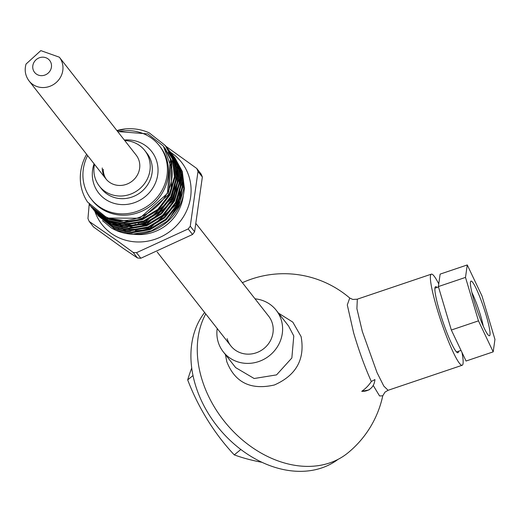 <?xml version="1.0" encoding="UTF-8"?>
<svg xmlns="http://www.w3.org/2000/svg" width="521" height="521" viewBox="0 0 521 521"><rect width="100%" height="100%" fill="white"/><g stroke="black" fill="none" stroke-linecap="round" stroke-linejoin="round"><path stroke-width="0.78" d="M227.136 338.676A24.044 22.527 -38.1 0 0 230.823 345.879A24.044 22.527 -38.1 0 0 260.031 351.134A24.044 22.527 -38.1 0 0 272.346 323.398A24.044 22.527 -38.1 0 0 268.66 316.195L196.254 223.906M437.054 287.455A34.868 4.298 71.3 0 0 435.608 286.68A34.868 4.298 71.3 0 0 439.242 310.119A34.868 4.298 71.3 0 0 457.926 352.743A34.868 4.298 71.3 0 0 458.604 351.245M438.747 283.906A48.088 5.933 71.3 0 0 431.375 274.15A48.088 5.933 71.3 0 0 436.39 306.478A48.088 5.933 71.3 0 0 462.16 365.273A48.088 5.933 71.3 0 0 462.003 352.483M278.448 313.088L292.809 322.121L301.099 336.592C305.189 359.19 296.267 375.322 274.352 384.993C250.829 390.346 234.978 382.577 226.798 361.698L225.43 354.586M371.33 381.489L374.931 379.555A19.961 14.959 -129.3 0 1 370.483 388.666A19.961 14.959 -129.3 0 1 361.73 391.317A62.22 46.643 50.7 0 0 371.343 381.496C364.921 367.305 359.021 351.082 353.629 332.834L347.292 304.928L349.734 298.032A100.989 100.989 0 0 0 242.369 282.688M255.036 298.826A33.663 31.54 141.9 0 1 276.228 310.255A33.663 31.54 141.9 0 1 281.392 320.343A33.663 31.54 141.9 0 1 264.147 359.171A33.663 31.54 141.9 0 1 223.255 351.818A33.663 31.54 141.9 0 1 218.091 341.73A33.663 31.54 141.9 0 1 217.198 328.51M205.743 313.909A100.989 75.714 50.7 0 0 218.696 413.72A100.989 75.714 50.7 0 0 310.62 466.341A100.989 75.714 50.7 0 0 347.956 452.853A100.989 100.989 0 0 0 382.759 395.791L379.575 395.96L373.205 385.416M361.73 391.317L368.901 389.955L370.483 388.666M261.998 462.316A155.089 65.822 -7.2 0 1 234.268 454.879A155.089 101.113 63.8 0 1 187.684 379.9L193.004 375.543M337.999 459.398A99.791 74.809 -129.3 0 1 287.983 470.385A99.791 74.809 -129.3 0 1 204.225 406.308A99.791 74.809 -129.3 0 1 204.642 312.509M234.268 454.879L240.852 449.493M187.684 379.9A155.089 35.291 125.4 0 1 191.721 368.008M106.421 179.498A19.238 18.02 141.9 0 1 103.275 169.286A19.238 18.02 141.9 0 0 106.421 179.498M170.582 160.956A42.8 40.097 141.9 0 1 171.064 161.503M179.797 179.608A42.8 40.097 141.9 0 1 180.273 182.969M180.155 191.865A42.8 40.097 141.9 0 1 135.414 230.608M126.844 229.592A42.8 40.097 141.9 0 1 121.68 228.042M170.862 162.129A42.8 40.097 141.9 0 1 171.324 162.545M183.32 195.362A42.8 40.097 141.9 0 1 133.767 234.242M132.49 234.053A42.8 40.097 141.9 0 1 124.793 232.014M174.144 156.788L181.764 170.764L183.776 188.68L178.664 206.388L167.228 221.217L151.22 230.933L133.096 234.072L115.629 230.171L111.292 227.911L102.461 220.624M174.672 157.44L182.285 171.429L184.382 188.153A48.088 45.053 141.9 0 1 115.655 230.204A48.088 45.053 141.9 0 1 111.292 227.911M116.893 130.55A48.088 45.053 141.9 0 1 125.561 128.902C134.066 128.212 141.966 129.54 149.253 132.881L165.326 145.535L172.425 158.859L174.431 176.769L169.318 194.483L157.883 209.312L141.875 219.028L123.751 222.161L106.284 218.26L90.433 205.899L89.254 204.317M165.326 145.535L172.946 159.524L174.952 177.433L169.839 195.141L158.404 209.976L142.396 219.686L124.272 222.825L106.805 218.924L90.433 205.899M166.362 146.863L173.981 160.846L175.987 178.755L170.875 196.463L159.439 211.298L143.438 221.008L125.307 224.147L107.84 220.246L91.481 207.215M166.883 147.521L174.502 161.503L176.508 179.419L171.396 197.127L159.96 211.956L143.952 221.672L125.828 224.805L108.361 220.911L91.996 207.886M167.918 148.85L175.538 162.826L177.544 180.741L172.438 198.449L160.996 213.278L144.994 222.995L126.87 226.134L109.397 222.233L93.038 209.201M168.446 149.507L176.059 163.49L178.065 181.399L172.952 199.113L161.517 213.942L145.509 223.659L127.384 226.791L109.918 222.89L93.552 209.865M169.475 150.829L177.094 164.812L179.1 182.721L173.994 200.435L162.559 215.264L146.551 224.981L128.427 228.113L110.953 224.219L94.594 211.187M170.002 151.487L177.615 165.476L179.621 183.385L174.509 201.093L163.073 215.928L147.065 225.639L128.941 228.778L111.474 224.877L95.109 211.852M171.031 152.816L178.651 166.798L180.663 184.708L175.551 202.422L164.115 217.25L148.107 226.961L129.983 230.1L112.51 226.199L96.151 213.167M171.559 153.474L179.172 167.462L181.178 185.372L176.065 203.079L164.629 217.908L148.628 227.625L130.497 230.764L113.031 226.863L96.665 213.838M172.588 154.802L180.207 168.784L182.22 186.694L177.107 204.401L165.671 219.237L149.664 228.947L131.539 232.086L114.073 228.185L97.707 215.153M173.115 155.46L180.728 169.442L182.734 187.358L177.628 205.066L166.186 219.895L150.185 229.611L132.06 232.744L114.587 228.849L98.222 215.818M163.386 146.18L171.832 168.902C176.072 202.513 135.056 231.324 105.47 216.664L87.606 202.109A48.088 45.053 141.9 0 1 86.629 154.301M91.227 206.876L90.328 205.6M92.256 208.211L91.748 207.54M96.926 214.164L96.418 213.493M170.712 152.399A50.498 47.307 141.9 0 1 183.666 216.391A50.498 47.307 141.9 0 1 118.814 237.739A50.498 47.307 141.9 0 1 95.043 211.773M89.215 221.451L117.739 241.112L133.161 252.438L137.511 257.986L123.672 248.68L93.565 227L89.215 221.451A60.117 56.32 141.9 0 1 87.958 218.468L89.299 203.242M194.607 231.747L190.256 226.205L198.006 171.461A60.117 56.32 141.9 0 0 196.749 168.472L201.099 174.021A60.117 56.32 141.9 0 1 202.356 177.003L194.607 231.747A60.117 56.32 141.9 0 1 192.536 234.483L140.846 258.234L136.495 252.692A60.117 56.32 141.9 0 1 133.161 252.438M136.495 252.692L188.185 228.934L192.536 234.483M190.256 226.205A60.117 56.32 141.9 0 1 188.185 228.934M196.749 168.472L165.932 146.303M140.846 258.234A60.117 56.32 141.9 0 1 137.511 257.986M175.356 161.497L176.573 163.301M177.251 164.402L178.814 167.306M179.732 169.325L181.901 175.981M182.904 182.552L180.259 201.178L170.106 217.576L177.759 206.596L182.832 186.095M159.739 146.219A43.282 40.547 141.9 0 1 158.527 198.345A43.282 40.547 141.9 0 1 106.525 211.565A43.282 40.547 141.9 0 1 91.65 199.641M163.158 145.887L147.834 133.877L117.7 131.572M117.101 130.81L125.561 128.902M115.942 225.346A42.8 40.097 141.9 0 1 115.082 224.831M198.006 171.461L202.356 177.003M165.711 146.154L165.131 145.756M168.791 189.11A24.044 22.527 141.9 0 1 169.123 189.67M146.127 225.137A24.044 22.527 141.9 0 1 142.441 224.694M140.911 224.33A24.044 22.527 141.9 0 1 138.273 223.424M119.062 229.318A42.8 40.097 141.9 0 1 118.195 228.804M164.577 147.69L171.389 160.488L168.42 194.691L142.077 218.266L109.104 218.052M176.599 178.156L171.533 198.657L145.196 222.233L118.599 224.082M169.247 153.643L171.995 157.602M172.705 158.814L174.353 162.051M175.323 164.362L177.498 172.21M178.156 180.142L173.089 200.644L146.753 224.219L120.156 226.068M112.849 223.607L105.952 219.732M103.998 218.279L101.321 215.961M100.345 215.004L98.189 212.633M181.269 184.108L176.202 204.616L149.866 228.185L123.275 230.035M173.916 159.595L174.822 160.794M175.395 161.608L176.665 163.555M177.374 164.766L179.029 168.003M179.992 170.315L182.168 178.162M163.574 146.414L170.393 159.211L167.417 193.421L141.08 216.99L134.594 218.918M165.131 148.4L171.95 161.197L171.149 190.458M131.481 221.692L108.479 218.253L104.773 216.358M168.244 152.373L172.425 158.866M173.285 160.624L175.31 165.965M176.424 170.497L174.261 194.431M134.594 225.665L111.455 222.161M107.437 220.064L102.871 216.905M101.413 215.681L98.502 212.842M169.807 154.353L171.845 157.199M172.503 158.228L173.981 160.852M174.841 162.611L176.873 167.951M177.98 172.484L175.818 196.417M136.15 227.644L113.011 224.147M108.993 222.05L104.428 218.892M102.969 217.667L100.833 215.642M100.012 214.782L98.137 212.594M172.92 158.325L173.232 158.729M173.78 159.459L174.958 161.171M175.616 162.2L177.101 164.825M177.961 166.583L179.986 171.917M181.093 176.456L178.931 200.383M117.889 131.813A43.282 40.547 141.9 0 1 157.798 143.835A43.282 40.547 141.9 0 1 159.224 145.548A43.282 40.547 141.9 0 1 151.136 203.418A43.282 40.547 141.9 0 1 92.549 200.696A43.282 40.547 141.9 0 1 91.123 198.983A43.282 40.547 141.9 0 1 87.619 155.564M159.224 145.548L160.266 146.87A43.282 40.547 141.9 0 1 152.171 204.74A43.282 40.547 141.9 0 1 93.591 202.018A43.282 40.547 141.9 0 1 92.158 200.305L91.123 198.983M143.809 149.338A28.857 27.033 141.9 0 1 144.76 150.484A28.857 27.033 141.9 0 1 139.368 189.064A28.857 27.033 141.9 0 1 100.312 187.254A28.857 27.033 141.9 0 1 99.361 186.108A28.857 27.033 141.9 0 1 94.49 164.317A28.857 27.033 141.9 0 0 113.09 195.101A28.857 27.033 141.9 0 0 147.541 178.527A28.857 27.033 141.9 0 0 124.76 140.572A28.857 27.033 141.9 0 1 143.809 149.338M105.887 178.846L29.072 80.937A19.238 18.02 -38.1 0 0 47.313 87.072A19.238 18.02 -38.1 0 0 62.142 73.422A19.238 18.02 -38.1 0 0 59.342 57.193L136.157 155.102A19.238 18.02 141.9 0 1 138.006 173.793A19.238 18.02 141.9 0 1 105.887 178.846A19.238 18.02 141.9 0 1 102.24 167.964M471.889 292.509A23.797 2.937 -108.7 0 1 480.505 315.329A23.797 2.937 -108.7 0 1 483.241 326.1M486.041 314.951A28.857 3.556 -108.7 0 1 488.939 335.654A28.857 3.556 -108.7 0 1 474.41 301.861A28.857 3.556 -108.7 0 1 470.626 281.457A28.857 3.556 -108.7 0 1 486.041 314.951M493.192 351.864L478.467 320.864L465.5 277.406L467.259 264.948L481.984 295.948L494.95 339.412L493.192 351.864L466.061 361.027L451.336 330.027L478.467 320.864M465.5 277.406L438.369 286.57L451.336 330.027M438.369 286.57L440.134 274.111L467.259 264.948M462.16 365.273L388.106 390.288L383.821 386.107L377.041 372.632L362.329 331.493L356.898 308.653L357.328 299.191L352.834 299.458L349.773 298.038M288.803 326.452L293.785 335.986L291.851 357.986L276.56 374.879L254.157 378.513L235.609 367.585L235.036 366.83M33.162 64.239A9.619 9.013 -38.1 0 0 39.342 75.402A9.619 9.013 -38.1 0 0 51.097 68.596A9.619 9.013 -38.1 0 0 44.917 57.434A9.619 9.013 -38.1 0 0 33.162 64.239M144.76 150.484L146.837 153.128A28.857 27.033 141.9 0 1 141.445 191.715A28.857 27.033 141.9 0 1 102.39 189.898A28.857 27.033 141.9 0 1 101.432 188.752L99.361 186.108M124.33 140.025A33.663 31.54 141.9 0 1 150.549 150.152A33.663 31.54 141.9 0 1 146.069 195.896A33.663 31.54 141.9 0 1 99.804 194.379A33.663 31.54 141.9 0 1 94.067 163.776M235.544 367.474L223.255 351.818M382.766 395.791L385.026 392.098L388.106 390.281M288.51 325.912L276.228 310.255M431.375 274.15L357.321 299.165M168.843 188.973L169.214 189.442M135.252 224.069L136.294 225.391M157.192 252.027L230.823 345.879M29.072 80.937C25.301 75.838 24.292 70.205 26.05 64.037L40.814 50.615L59.342 57.193M438.493 286.973L434.931 288.172M461.026 350.425L456.481 351.962"/></g></svg>
